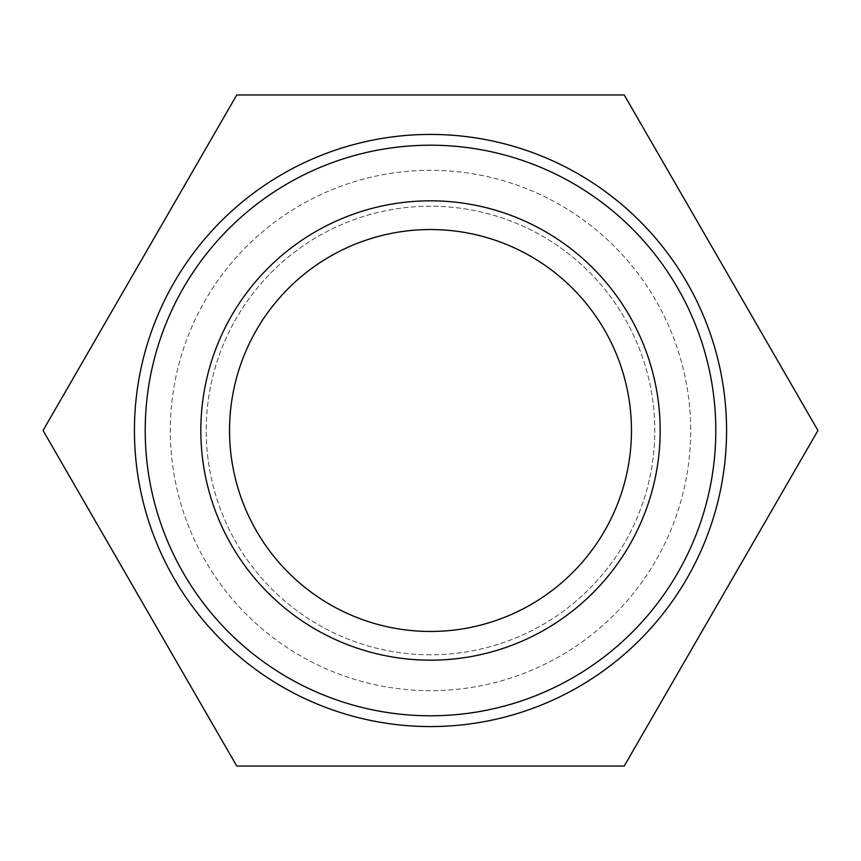 <?xml version="1.0" encoding="UTF-8"?>
<svg xmlns="http://www.w3.org/2000/svg" width="861" height="861" viewBox="0 0 861 861"><rect width="100%" height="100%" fill="white"/><g stroke="black" fill="none" stroke-linecap="round" stroke-linejoin="round"><path stroke-width="0.65" stroke-dasharray="4.3 3.23" d="M430.5 726.566A296.066 296.066 0 0 0 686.906 282.462A296.066 296.066 0 0 0 174.094 282.462A296.066 296.066 0 0 0 430.5 726.566A296.066 296.066 0 0 1 174.094 282.462A296.066 296.066 0 0 1 686.906 282.462A296.066 296.066 0 0 1 430.5 726.566A296.066 296.066 0 0 0 686.906 282.462A296.066 296.066 0 0 0 174.094 282.462A296.066 296.066 0 0 0 430.5 726.566A296.066 296.066 0 0 1 174.094 282.462A296.066 296.066 0 0 1 686.906 282.462A296.066 296.066 0 0 1 430.5 726.566A296.066 296.066 0 0 0 686.906 282.462A296.066 296.066 0 0 0 174.094 282.462A296.066 296.066 0 0 0 430.5 726.566M229.532 430.5A200.968 200.968 0 0 0 430.5 631.468A200.968 200.968 0 0 0 631.468 430.5A200.968 200.968 0 0 0 430.5 229.532A200.968 200.968 0 0 0 229.532 430.5M430.5 690.683A260.183 260.183 0 0 1 205.176 300.414A260.183 260.183 0 0 1 655.824 300.414A260.183 260.183 0 0 1 430.5 690.683A260.183 260.183 0 0 1 205.176 300.414A260.183 260.183 0 0 1 655.824 300.414A260.183 260.183 0 0 1 430.5 690.683A260.183 260.183 0 0 1 205.176 300.414A260.183 260.183 0 0 1 655.824 300.414A260.183 260.183 0 0 1 430.5 690.683A260.183 260.183 0 0 1 205.176 300.414A260.183 260.183 0 0 1 655.824 300.414A260.183 260.183 0 0 1 430.5 690.683M430.5 654.79A224.29 224.29 0 0 1 236.258 318.355A224.29 224.29 0 0 1 624.742 318.355A224.29 224.29 0 0 1 430.5 654.79A224.29 224.29 0 0 1 236.258 318.355A224.29 224.29 0 0 1 624.742 318.355A224.29 224.29 0 0 1 430.5 654.79M624.225 94.958L236.775 94.958L43.05 430.5L236.775 766.042L624.225 766.042L817.95 430.5L624.225 94.958"/><path stroke-width="1.29" d="M715.803 430.5A285.303 285.303 0 0 1 287.854 677.575A285.303 285.303 0 0 1 287.854 183.425A285.303 285.303 0 0 1 715.803 430.5M726.566 430.5A296.066 296.066 0 0 0 430.5 134.434A296.066 296.066 0 0 0 134.434 430.5A296.066 296.066 0 0 0 430.5 726.566A296.066 296.066 0 0 0 726.566 430.5M660.172 430.5A229.672 229.672 0 0 0 315.664 231.598A229.672 229.672 0 0 0 315.664 629.402A229.672 229.672 0 0 0 660.172 430.5M631.468 430.5A200.968 200.968 0 0 1 330.021 604.54A200.968 200.968 0 0 1 330.021 256.46A200.968 200.968 0 0 1 631.468 430.5M236.775 94.958L624.225 94.958L817.95 430.5L624.225 766.042L236.775 766.042L43.05 430.5L236.775 94.958"/></g></svg>
